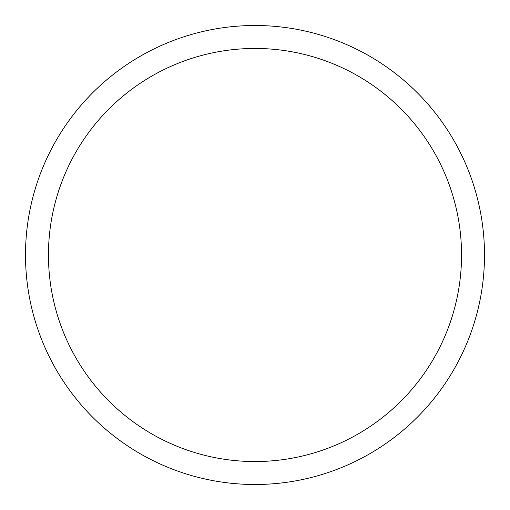<?xml version="1.0" encoding="UTF-8"?>
<svg xmlns="http://www.w3.org/2000/svg" width="510" height="510" viewBox="0 0 510 510"><rect width="100%" height="100%" fill="white"/><g stroke="black" fill="none" stroke-linecap="round" stroke-linejoin="round"><path stroke-width="0.76" d="M48.45 255A206.55 206.55 0 0 1 358.275 76.124A206.55 206.55 0 0 1 358.275 433.876A206.55 206.55 0 0 1 48.45 255M25.5 255A229.5 229.5 0 0 1 369.75 56.247A229.5 229.5 0 0 1 369.75 453.753A229.5 229.5 0 0 1 25.5 255"/></g></svg>
